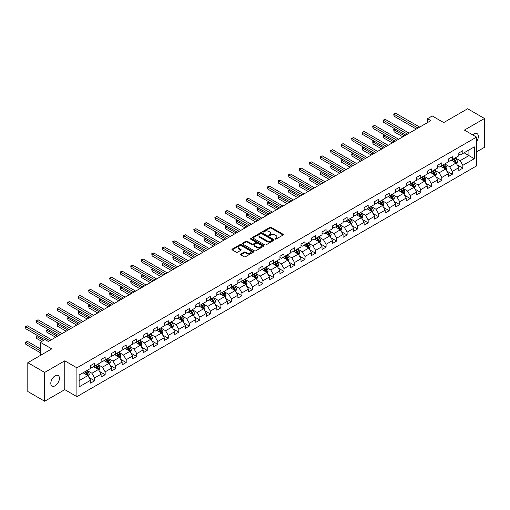 <?xml version="1.0" encoding="UTF-8"?>
<svg xmlns="http://www.w3.org/2000/svg" width="510" height="510" viewBox="0 0 510 510"><rect width="100%" height="100%" fill="white"/><g stroke="black" fill="none" stroke-linecap="round" stroke-linejoin="round"><path stroke-width="0.76" d="M275.119 239.088A0.657 0.376 0 0 0 276.05 239.088L283.082 235.027A0.937 0.542 0 0 0 283.356 234.645A0.937 0.542 0 0 0 283.082 234.262L271.167 227.383A0.937 0.542 0 0 0 269.841 227.383L262.809 231.444A0.657 0.376 0 0 0 263.734 231.98L264.645 231.451A2.996 1.728 0 0 1 268.885 231.451L269.879 232.024A2.996 1.728 0 0 1 270.753 233.248A2.996 1.728 0 0 1 269.879 234.472L268.968 234.995A0.657 0.376 0 0 0 269.892 235.531L270.804 235.008A2.996 1.728 0 0 1 275.037 235.008L276.031 235.582A2.996 1.728 0 0 1 276.911 236.806A2.996 1.728 0 0 1 276.031 238.023L275.119 238.552A0.657 0.376 0 0 0 275.119 239.088L275.119 238.552M55.118 385.783A6.101 3.525 120 0 0 59.109 380.403A6.101 3.525 120 0 0 58.172 375.513A6.101 3.525 120 0 0 55.118 375.819A6.101 3.525 120 0 0 51.134 381.193A6.101 3.525 120 0 0 52.065 386.089A6.101 3.525 120 0 0 55.118 385.783M476.544 141.557A6.101 3.525 120 0 0 477.099 133.645A6.101 3.525 120 0 0 474.045 133.951A6.101 3.525 120 0 0 472.757 134.92M240.784 254.056A0.937 0.542 0 0 0 240.51 254.439A0.937 0.542 0 0 0 240.784 254.821L244.124 256.753A0.937 0.542 0 0 0 245.45 256.753L253.26 252.246A0.937 0.542 0 0 0 253.534 251.863A0.937 0.542 0 0 0 253.26 251.481L241.345 244.602A0.937 0.542 0 0 0 240.025 244.602L232.209 249.109A0.937 0.542 0 0 0 231.935 249.492A0.937 0.542 0 0 0 232.209 249.874L236.251 252.208A0.937 0.542 0 0 0 237.571 252.208L240.918 250.276A0.937 0.542 0 0 0 241.192 249.894A0.937 0.542 0 0 0 240.918 249.511L238.916 248.357A2.505 1.447 0 0 1 238.183 247.331A2.505 1.447 0 0 1 239.725 245.998A2.505 1.447 0 0 1 242.454 246.311L250.302 250.837A2.505 1.447 0 0 1 251.035 251.863A2.505 1.447 0 0 1 249.486 253.196A2.505 1.447 0 0 1 246.757 252.883L245.45 252.131A0.937 0.542 0 0 0 244.124 252.131L240.784 254.056L240.784 254.821M476.544 151.897L484.5 147.307L484.5 118.492L467.638 108.757L443.7 122.578L432.238 115.961L427.514 118.69L430.886 120.634L48.373 341.477L45.001 339.526L40.284 342.255L40.284 355.489M44.663 372.428L44.663 401.242L64.764 389.64L64.764 360.825L44.663 372.428L27.808 362.693L51.746 348.872L40.284 342.255M64.764 360.825L76.902 367.831L476.544 137.101L476.544 165.916L76.902 396.646L76.902 367.831M484.5 118.492L464.406 130.095L476.544 137.101M264.715 244.87A0.937 0.542 0 0 0 266.035 244.87L273.851 240.357A0.937 0.542 0 0 0 274.125 239.974A0.937 0.542 0 0 0 273.851 239.592L261.936 232.713A0.937 0.542 0 0 0 260.61 232.713L252.801 237.226A0.937 0.542 0 0 0 252.526 237.603A0.937 0.542 0 0 0 252.801 237.985L264.715 244.87M250.773 239.228A0.657 0.376 0 0 1 251.443 239.317L263.542 246.304L255.746 250.812A0.937 0.542 0 0 1 254.42 250.812L242.505 243.933L245.845 242.014L245.845 241.236L242.505 243.168A0.937 0.542 0 0 0 242.231 243.55A0.937 0.542 0 0 0 242.505 243.933L242.505 243.168M245.845 242.014A0.937 0.542 0 0 1 247.172 242.014L247.172 241.236A0.937 0.542 0 0 0 245.845 241.236M247.172 241.236L252.004 244.029A0.937 0.542 0 0 0 253.33 244.029L255.548 242.747A0.937 0.542 0 0 0 255.822 242.365A0.937 0.542 0 0 0 255.548 241.982L250.512 239.075A0.657 0.376 0 0 1 251.443 238.54L263.555 245.533A0.937 0.542 0 0 1 263.829 245.916A0.937 0.542 0 0 1 263.555 246.298L263.555 245.533M44.663 401.242L27.808 391.508L27.808 362.693M89.008 377.508L94.637 380.76L94.637 377.916L101.114 374.181L101.114 377.024L105.156 374.684L105.156 371.847L111.633 368.105L111.633 370.948L115.681 368.615L115.681 365.772L122.151 362.036L122.151 364.873L126.2 362.54L126.2 359.697L132.67 355.961L132.67 358.804L136.718 356.464L136.718 353.621L143.195 349.885L143.195 352.729L147.237 350.389L147.237 347.552L153.714 343.81L153.714 346.653L157.762 344.32L157.762 341.477L164.233 337.735L164.233 340.578L168.281 338.245L168.281 335.401L174.758 331.666L174.758 334.509L178.8 332.169L178.8 329.326L185.277 325.59L185.277 328.434L189.325 326.094L189.325 323.251L195.795 319.515L195.795 322.358L199.844 320.025L199.844 317.182L206.314 313.44L206.314 316.283L210.362 313.95L210.362 311.106L216.839 307.371L216.839 310.207L220.881 307.874L220.881 305.031L227.358 301.295L227.358 304.138L231.406 301.799L231.406 298.956L237.877 295.22L237.877 298.063L241.925 295.724L241.925 292.887L248.395 289.144L248.395 291.988L252.444 289.654L252.444 286.811L258.921 283.075L258.921 285.912L262.962 283.579L262.962 280.736L269.439 277L269.439 279.843L273.487 277.504L273.487 274.66L279.958 270.925L279.958 273.768L284.006 271.428L284.006 268.591L290.477 264.849L290.477 267.693L294.525 265.359L294.525 262.516L301.002 258.774L301.002 261.617L305.044 259.284L305.044 256.441L311.521 252.705L311.521 255.548L315.569 253.209L315.569 250.365L322.039 246.63L322.039 249.473L326.088 247.133L326.088 244.29L332.558 240.554L332.558 243.397L336.606 241.064L336.606 238.221L343.083 234.479L343.083 237.322L347.125 234.989L347.125 232.146L353.602 228.41L353.602 231.247L357.65 228.913L357.65 226.07L364.121 222.334L364.121 225.178L368.169 222.838L368.169 219.995L374.64 216.259L374.64 219.102L378.688 216.763L378.688 213.926L385.165 210.184L385.165 213.027L389.206 210.694L389.206 207.851L395.683 204.115L395.683 206.952L399.732 204.618L399.732 201.775L406.202 198.039L406.202 200.883L410.25 198.543L410.25 195.7L416.727 191.964L416.727 194.807L420.769 192.468L420.769 189.631L427.246 185.889L427.246 188.732L431.288 186.399L431.288 183.555L437.765 179.813L437.765 182.656L441.813 180.323L441.813 177.48L448.284 173.744L448.284 176.587L452.332 174.248L452.332 171.405L458.809 167.669L458.809 170.512L462.85 168.172L462.85 165.329L474.319 158.712L474.319 146.874L468.919 149.991L468.919 155.601L474.319 158.712M94.637 380.76L90.589 383.099L90.589 380.256L79.126 386.873L79.126 375.035L90.589 368.418L90.589 365.574L94.637 363.241L94.637 366.084L101.114 362.342L101.114 359.499L105.156 357.166L105.156 360.009L111.633 356.273L111.633 353.43L115.681 351.09L115.681 353.934L122.151 350.198L122.151 347.355L126.2 345.021L126.2 347.858L132.67 344.122L132.67 341.279L136.718 338.946L136.718 341.789L143.195 338.047L143.195 335.204L147.237 332.871L147.237 335.714L153.714 331.978L153.714 329.135L157.762 326.795L157.762 329.639L164.233 325.903L164.233 323.059L168.281 320.72L168.281 323.563L174.758 319.827L174.758 316.984L178.8 314.651L178.8 317.494L185.277 313.752L185.277 310.909L189.325 308.575L189.325 311.419L195.795 307.677L195.795 304.84L199.844 302.5L199.844 305.343L206.314 301.608L206.314 298.764L210.362 296.425L210.362 299.268L216.839 295.532L216.839 292.689L220.881 290.356L220.881 293.193L227.358 289.457L227.358 286.614L231.406 284.28L231.406 287.124L237.877 283.381L237.877 280.538L241.925 278.205L241.925 281.048L248.395 277.312L248.395 274.469L252.444 272.13L252.444 274.973L258.921 271.237L258.921 268.394L262.962 266.061L262.962 268.897L269.439 265.162L269.439 262.318L273.487 259.985L273.487 262.828L279.958 259.086L279.958 256.243L284.006 253.91L284.006 256.753L290.477 253.017L290.477 250.174L294.525 247.834L294.525 250.678L301.002 246.942L301.002 244.099L305.044 241.759L305.044 244.602L311.521 240.867L311.521 238.023L315.569 235.69L315.569 238.533L322.039 234.791L322.039 231.948L326.088 229.615L326.088 232.458L332.558 228.716L332.558 225.879L336.606 223.539L336.606 226.383L343.083 222.647L343.083 219.804L347.125 217.464L347.125 220.307L353.602 216.572L353.602 213.728L357.65 211.395L357.65 214.232L364.121 210.496L364.121 207.653L368.169 205.32L368.169 208.163L374.64 204.421L374.64 201.577L378.688 199.244L378.688 202.087L385.165 198.352L385.165 195.508L389.206 193.169L389.206 196.012L395.683 192.276L395.683 189.433L399.732 187.1L399.732 189.937L406.202 186.201L406.202 183.358L410.25 181.024L410.25 183.868L416.727 180.126L416.727 177.282L420.769 174.949L420.769 177.792L427.246 174.057L427.246 171.213L431.288 168.874L431.288 171.717L437.765 167.981L437.765 165.138L441.813 162.798L441.813 165.642L448.284 161.906L448.284 159.063L452.332 156.729L452.332 159.573L458.809 155.831L458.809 152.987L462.85 150.654L462.85 153.497L474.319 146.874M93.559 366.703L98.417 369.508L91.94 373.243L87.082 370.445M90.589 366.862L91.94 367.64L94.637 366.084M91.94 373.243L94.637 377.916M98.417 369.508L101.114 374.181M104.078 360.634L108.936 363.432L102.459 367.175L97.608 364.369M101.114 360.787L102.459 361.564L105.156 360.009M102.459 367.175L105.156 371.847M108.936 363.432L111.633 368.105M114.597 354.558L119.455 357.363L112.984 361.099L108.126 358.294M111.633 354.711L112.984 355.489L115.681 353.934M112.984 361.099L115.681 365.772M119.455 357.363L122.151 362.036M125.122 348.483L129.974 351.288L123.503 355.024L118.645 352.219M122.151 348.642L123.503 349.42L126.2 347.858M123.503 355.024L126.2 359.697M129.974 351.288L132.67 355.961M135.641 342.408L140.499 345.213L134.022 348.948L129.164 346.15M132.67 342.567L134.022 343.345L136.718 341.789M134.022 348.948L136.718 353.621M140.499 345.213L143.195 349.885M146.16 336.339L151.017 339.137L144.54 342.879L139.689 340.074M143.195 336.492L144.54 337.269L147.237 335.714M144.54 342.879L147.237 347.552M151.017 339.137L153.714 343.81M156.678 330.263L161.536 333.068L155.065 336.804L150.208 333.999M153.714 330.416L155.065 331.194L157.762 329.639M155.065 336.804L157.762 341.477M161.536 333.068L164.233 337.735M167.203 324.188L172.055 326.993L165.584 330.729L160.726 327.924M164.233 324.341L165.584 325.125L168.281 323.563M165.584 330.729L168.281 335.401M172.055 326.993L174.758 331.666M177.722 318.112L182.58 320.917L176.103 324.653L171.245 321.855M174.758 318.272L176.103 319.05L178.8 317.494M176.103 324.653L178.8 329.326M182.58 320.917L185.277 325.59M188.241 312.037L193.099 314.842L186.622 318.584L181.77 315.779M185.277 312.197L186.622 312.974L189.325 311.419M186.622 318.584L189.325 323.251M193.099 314.842L195.795 319.515M198.76 305.968L203.617 308.767L197.147 312.509L192.289 309.704M195.795 306.121L197.147 306.899L199.844 305.343M197.147 312.509L199.844 317.182M203.617 308.767L206.314 313.44M209.285 299.893L214.136 302.698L207.666 306.433L202.808 303.628M206.314 300.046L207.666 300.83L210.362 299.268M207.666 306.433L210.362 311.106M214.136 302.698L216.839 307.371M219.804 293.817L224.661 296.622L218.184 300.358L213.327 297.553M216.839 293.977L218.184 294.755L220.881 293.193M218.184 300.358L220.881 305.031M224.661 296.622L227.358 301.295M230.322 287.742L235.18 290.547L228.703 294.283L223.852 291.484M227.358 287.901L228.703 288.679L231.406 287.124M228.703 294.283L231.406 298.956M235.18 290.547L237.877 295.22M240.847 281.673L245.699 284.472L239.228 288.214L234.37 285.409M237.877 281.826L239.228 282.604L241.925 281.048M239.228 288.214L241.925 292.887M245.699 284.472L248.395 289.144M251.366 275.598L256.218 278.403L249.747 282.138L244.889 279.333M248.395 275.751L249.747 276.528L252.444 274.973M249.747 282.138L252.444 286.811M256.218 278.403L258.921 283.075M261.885 269.522L266.743 272.327L260.266 276.063L255.414 273.258M258.921 269.682L260.266 270.459L262.962 268.897M260.266 276.063L262.962 280.736M266.743 272.327L269.439 277M272.404 263.447L277.262 266.252L270.784 269.988L265.933 267.189M269.439 263.606L270.784 264.384L273.487 262.828M270.784 269.988L273.487 274.66M277.262 266.252L279.958 270.925M282.929 257.378L287.78 260.176L281.31 263.919L276.452 261.114M279.958 257.531L281.31 258.309L284.006 256.753M281.31 263.919L284.006 268.591M287.78 260.176L290.477 264.849M293.448 251.302L298.305 254.107L291.828 257.843L286.971 255.038M290.477 251.455L291.828 252.233L294.525 250.678M291.828 257.843L294.525 262.516M298.305 254.107L301.002 258.774M303.966 245.227L308.824 248.032L302.347 251.768L297.496 248.963M301.002 245.38L302.347 246.164L305.044 244.602M302.347 251.768L305.044 256.441M308.824 248.032L311.521 252.705M314.485 239.152L319.343 241.957L312.866 245.692L308.014 242.894M311.521 239.311L312.866 240.089L315.569 238.533M312.866 245.692L315.569 250.365M319.343 241.957L322.039 246.63M325.01 233.076L329.862 235.881L323.391 239.623L318.533 236.819M322.039 233.236L323.391 234.013L326.088 232.458M323.391 239.623L326.088 244.29M329.862 235.881L332.558 240.554M335.529 227.007L340.387 229.806L333.91 233.548L329.052 230.743M332.558 227.16L333.91 227.938L336.606 226.383M333.91 233.548L336.606 238.221M340.387 229.806L343.083 234.479M346.048 220.932L350.906 223.737L344.428 227.473L339.577 224.668M343.083 221.085L344.428 221.869L347.125 220.307M344.428 227.473L347.125 232.146M350.906 223.737L353.602 228.41M356.567 214.857L361.424 217.662L354.954 221.397L350.096 218.592M353.602 215.016L354.954 215.794L357.65 214.232M354.954 221.397L357.65 226.07M361.424 217.662L364.121 222.334M367.092 208.781L371.943 211.586L365.472 215.322L360.615 212.523M364.121 208.941L365.472 209.718L368.169 208.163M365.472 215.322L368.169 219.995M371.943 211.586L374.64 216.259M377.61 202.712L382.468 205.511L375.991 209.253L371.133 206.448M374.64 202.865L375.991 203.643L378.688 202.087M375.991 209.253L378.688 213.926M382.468 205.511L385.165 210.184M388.129 196.637L392.987 199.442L386.51 203.178L381.658 200.373M385.165 196.79L386.51 197.568L389.206 196.012M386.51 203.178L389.206 207.851M392.987 199.442L395.683 204.115M398.648 190.561L403.506 193.366L397.035 197.102L392.177 194.297M395.683 190.721L397.035 191.499L399.732 189.937M397.035 197.102L399.732 201.775M403.506 193.366L406.202 198.039M409.173 184.486L414.024 187.291L407.554 191.027L402.696 188.228M406.202 184.645L407.554 185.423L410.25 183.868M407.554 191.027L410.25 195.7M414.024 187.291L416.727 191.964M419.692 178.417L424.549 181.216L418.072 184.958L413.215 182.153M416.727 178.57L418.072 179.348L420.769 177.792M418.072 184.958L420.769 189.631M424.549 181.216L427.246 185.889M430.21 172.342L435.068 175.147L428.591 178.882L423.74 176.077M427.246 172.495L428.591 173.273L431.288 171.717M428.591 178.882L431.288 183.555M435.068 175.147L437.765 179.813M440.729 166.266L445.587 169.071L439.116 172.807L434.259 170.002M437.765 166.419L439.116 167.203L441.813 165.642M439.116 172.807L441.813 177.48M445.587 169.071L448.284 173.744M451.254 160.191L456.106 162.996L449.635 166.732L444.777 163.933M448.284 160.35L449.635 161.128L452.332 159.573M449.635 166.732L452.332 171.405M456.106 162.996L458.809 167.669M464.068 152.796L468.919 155.601L460.154 160.663L455.296 157.858M458.809 154.275L460.154 155.053L462.85 153.497M460.154 160.663L462.85 165.329M64.764 389.64L76.902 396.646M427.514 118.69L427.514 122.578M79.126 380.645L87.892 375.583L83.041 372.778M87.892 375.583L90.589 380.256M457.221 164.921L462.85 168.172M446.703 170.997L452.332 174.248M436.178 177.072L441.813 180.323M425.659 183.147L431.288 186.399M415.14 189.216L420.769 192.468M404.621 195.292L410.25 198.543M394.096 201.367L399.732 204.618M383.577 207.442L389.206 210.694M373.059 213.511L378.688 216.763M362.54 219.587L368.169 222.838M352.015 225.662L357.65 228.913M341.496 231.738L347.125 234.989M330.977 237.813L336.606 241.064M320.458 243.882L326.088 247.133M309.933 249.957L315.569 253.209M299.415 256.033L305.044 259.284M288.896 262.108L294.525 265.359M278.377 268.177L284.006 271.428M267.852 274.252L273.487 277.504M257.333 280.328L262.962 283.579M246.815 286.403L252.444 289.654M236.296 292.472L241.925 295.724M225.771 298.548L231.406 301.799M215.252 304.623L220.881 307.874M204.733 310.698L210.362 313.95M194.208 316.774L199.844 320.025M183.689 322.843L189.325 326.094M173.17 328.918L178.8 332.169M162.652 334.993L168.281 338.245M152.127 341.069L157.762 344.32M141.608 347.138L147.237 350.389M131.089 353.213L136.718 356.464M120.57 359.289L126.2 362.54M110.045 365.364L115.681 368.615M99.526 371.433L105.156 374.684M275.387 239.177L276.031 238.808A2.996 1.728 0 0 0 276.911 237.583L276.911 236.806M270.753 233.248L270.753 234.026A2.996 1.728 0 0 1 269.879 235.25L269.229 235.626M283.069 235.033L271.167 228.161A0.937 0.542 0 0 0 269.841 228.161L263.071 232.069M273.851 239.592L273.851 240.357L261.936 233.491A0.937 0.542 0 0 0 260.61 233.491L252.813 237.998M272.193 240.242A0.657 0.376 0 0 0 272.193 239.706L261.732 233.669A0.657 0.376 0 0 0 260.808 233.669L259.845 234.224A2.996 1.728 0 0 0 258.972 235.448A2.996 1.728 0 0 0 259.845 236.672L266.998 240.797A2.996 1.728 0 0 0 271.231 240.797L272.193 240.242L272.193 241.02A0.657 0.376 0 0 0 272.385 240.752L272.385 239.974M258.972 235.448L258.972 236.226A2.996 1.728 0 0 0 259.845 237.45L259.845 236.672M272.193 241.02L271.231 241.574A2.996 1.728 0 0 1 266.998 241.574L259.845 237.45M247.172 242.014L252.004 244.806A0.937 0.542 0 0 0 253.33 244.806L255.548 243.525A0.937 0.542 0 0 0 255.822 243.142L255.822 242.365M257.021 246.923A2.505 1.447 0 0 0 259.749 247.235A2.505 1.447 0 0 0 261.292 245.897A2.505 1.447 0 0 0 260.559 244.876L257.799 243.283A0.937 0.542 0 0 0 256.473 243.283L254.254 244.564A0.937 0.542 0 0 0 253.98 244.94A0.937 0.542 0 0 0 254.254 245.323L257.021 246.923L257.021 247.701A2.505 1.447 0 0 0 259.749 248.013A2.505 1.447 0 0 0 261.292 246.681L261.292 245.897M253.98 244.94L253.98 245.724A0.937 0.542 0 0 0 254.254 246.107L254.254 245.323M257.021 247.701L254.254 246.107M251.035 251.863L251.035 252.641A2.505 1.447 0 0 1 249.486 253.974A2.505 1.447 0 0 1 246.757 253.661L245.45 252.909A0.937 0.542 0 0 0 244.124 252.909L240.797 254.828M238.183 247.331L238.183 248.109A2.505 1.447 0 0 0 238.916 249.135L238.916 248.357M240.918 249.511L240.918 250.276L238.916 249.135M253.26 251.481L253.26 252.246L241.345 245.38A0.937 0.542 0 0 0 240.025 245.38L232.222 249.881L232.209 249.109M456.641 163.92L457.444 161.899A2.524 1.46 -120 0 0 456.635 159.745L455.245 157.89M452.816 161.096L451.873 159.834M395.365 129.094L394.083 129.833L394.083 131.784L402.83 136.833M453.154 159.094L454.544 160.95A2.524 1.46 60 0 1 455.271 162.473L456.08 162.008A2.524 1.46 -120 0 0 455.353 160.484L453.964 158.629M453.333 158.992L454.875 161.052A1.288 0.746 60 0 1 455.111 161.447L456.08 162.008M394.083 131.784L393.714 129.623L404.519 135.858M393.714 129.623L395.218 129.011M418.002 128.074L394.083 114.259L395.773 113.29L419.692 127.098M416.319 129.043L394.083 116.21L394.083 114.259L393.714 114.049L395.773 113.29M394.083 116.21L393.714 114.049M446.122 169.996L446.926 167.975A2.524 1.46 -120 0 0 446.116 165.82L444.726 163.959M442.297 167.172L441.354 165.909M384.846 135.169L383.565 135.909L383.565 137.853L392.311 142.908M442.635 165.17L444.025 167.025A2.524 1.46 60 0 1 444.752 168.549L445.561 168.077A2.524 1.46 -120 0 0 444.835 166.56L443.445 164.704M442.808 165.068L444.357 167.127A1.288 0.746 60 0 1 444.586 167.522L445.561 168.077M383.565 137.853L383.195 135.692L393.994 141.933M383.195 135.692L384.699 135.086M435.597 176.065L436.401 174.044A2.524 1.46 -120 0 0 435.597 171.895L434.201 170.034M431.779 173.247L430.835 171.985M374.327 141.244L373.046 141.984L373.046 143.928L381.792 148.977M432.117 171.245L433.506 173.1A2.524 1.46 60 0 1 434.227 174.618L435.036 174.152A2.524 1.46 -120 0 0 434.316 172.635L432.92 170.773M432.289 171.143L433.831 173.202A1.288 0.746 60 0 1 434.067 173.591L435.036 174.152M373.046 143.928L372.676 141.767L383.475 148.008M372.676 141.767L374.181 141.155M407.484 134.143L383.565 120.334L385.248 119.359L409.173 133.174M405.801 135.118L383.565 122.279L383.565 120.334L383.195 120.118L385.248 119.359M383.565 122.279L383.195 120.118M396.965 140.218L373.046 126.41L374.729 125.434L398.648 139.243M395.282 141.193L373.046 128.354L373.046 126.41L372.676 126.193L374.729 125.434M373.046 128.354L372.676 126.193M425.079 182.14L425.882 180.119A2.524 1.46 -120 0 0 425.079 177.965L423.683 176.109M421.26 179.316L420.31 178.054M363.808 147.32L362.527 148.059L362.527 150.004L371.274 155.053M421.591 177.314L422.988 179.176A2.524 1.46 60 0 1 423.708 180.693L424.518 180.228A2.524 1.46 -120 0 0 423.797 178.71L422.401 176.849M421.77 177.212L423.313 179.278A1.288 0.746 60 0 1 423.549 179.667L424.518 180.228M362.527 150.004L362.151 147.843L372.957 154.077M362.151 147.843L363.656 147.231M414.56 188.215L415.363 186.195A2.524 1.46 -120 0 0 414.553 184.04L413.164 182.185M410.735 185.391L409.791 184.129M353.283 153.389L352.002 154.128L352.002 156.079L360.748 161.128M411.073 183.39L412.462 185.251A2.524 1.46 60 0 1 413.189 186.768L413.999 186.303A2.524 1.46 -120 0 0 413.272 184.779L411.882 182.924M411.251 183.288L412.794 185.347A1.288 0.746 60 0 1 413.03 185.742L413.999 186.303M352.002 156.079L351.632 153.918L362.438 160.153M351.632 153.918L353.137 153.306M404.041 194.291L404.844 192.27A2.524 1.46 -120 0 0 404.035 190.115L402.645 188.26M400.216 191.467L399.273 190.204M342.765 159.464L341.483 160.204L341.483 162.148L350.23 167.203M400.554 189.465L401.944 191.32A2.524 1.46 60 0 1 402.67 192.844L403.474 192.372A2.524 1.46 -120 0 0 402.753 190.855L401.364 189M400.726 189.363L402.275 191.422A1.288 0.746 60 0 1 402.505 191.817L403.474 192.372M341.483 162.148L341.113 159.993L351.913 166.228M341.113 159.993L342.618 159.381M386.446 146.293L362.527 132.485L364.21 131.51L388.129 145.318M384.757 147.269L362.527 134.43L362.527 132.485L362.151 132.268L364.21 131.51M362.527 134.43L362.151 132.268M375.921 152.369L352.002 138.554L353.691 137.585L377.61 151.393M374.238 153.338L352.002 140.505L352.002 138.554L351.632 138.344L353.691 137.585M352.002 140.505L351.632 138.344M365.402 158.438L341.483 144.63L343.166 143.654L367.092 157.469M363.719 159.413L341.483 146.574L341.483 144.63L341.113 144.413L343.166 143.654M341.483 146.574L341.113 144.413M393.516 200.36L394.319 198.339A2.524 1.46 -120 0 0 393.516 196.191L392.12 194.329M389.697 197.542L388.747 196.28M332.246 165.54L330.964 166.279L330.964 168.223L339.711 173.273M390.029 195.54L391.425 197.395A2.524 1.46 60 0 1 392.145 198.919L392.955 198.447A2.524 1.46 -120 0 0 392.235 196.93L390.839 195.069M390.207 195.438L391.75 197.498A1.288 0.746 60 0 1 391.986 197.886L392.955 198.447M330.964 168.223L330.595 166.062L341.394 172.303M330.595 166.062L332.093 165.45M354.883 164.513L330.964 150.705L332.647 149.73L356.567 163.538M353.194 165.489L330.964 152.649L330.964 150.705L330.595 150.488L332.647 149.73M330.964 152.649L330.595 150.488M382.997 206.435L383.8 204.414A2.524 1.46 -120 0 0 382.991 202.266L381.601 200.404M379.179 203.611L378.229 202.349M321.721 171.615L320.439 172.355L320.439 174.299L329.186 179.348M379.51 201.609L380.906 203.471A2.524 1.46 60 0 1 381.627 204.988L382.436 204.523A2.524 1.46 -120 0 0 381.709 203.005L380.32 201.144M379.689 201.507L381.231 203.573A1.288 0.746 60 0 1 381.467 203.962L382.436 204.523M320.439 174.299L320.07 172.138L330.875 178.373M320.07 172.138L321.574 171.526M344.365 170.589L320.439 156.78L322.129 155.805L346.048 169.613M342.675 171.564L320.439 158.725L320.439 156.78L320.07 156.564L322.129 155.805M320.439 158.725L320.07 156.564M372.478 212.511L373.282 210.49A2.524 1.46 -120 0 0 372.472 208.335L371.082 206.48M368.653 209.686L367.71 208.424M311.202 177.684L309.921 178.423L309.921 180.374L318.667 185.423M368.991 207.685L370.381 209.546A2.524 1.46 60 0 1 371.108 211.063L371.917 210.598A2.524 1.46 -120 0 0 371.191 209.074L369.801 207.219M369.17 207.583L370.713 209.648A1.288 0.746 60 0 1 370.942 210.037L371.917 210.598M309.921 180.374L309.551 178.213L320.356 184.448M309.551 178.213L311.055 177.601M333.84 176.664L309.921 162.849L311.61 161.88L335.529 175.689M332.157 177.633L309.921 164.8L309.921 162.849L309.551 162.639L311.61 161.88M309.921 164.8L309.551 162.639M361.96 218.586L362.757 216.565A2.524 1.46 -120 0 0 361.953 214.41L360.564 212.555M358.135 215.762L357.191 214.5M300.683 183.759L299.402 184.499L299.402 186.45L308.148 191.499M358.473 213.76L359.862 215.615A2.524 1.46 60 0 1 360.589 217.139L361.392 216.673A2.524 1.46 -120 0 0 360.672 215.15L359.282 213.295M358.645 213.658L360.194 215.717A1.288 0.746 60 0 1 360.423 216.112L361.392 216.673M299.402 186.45L299.032 184.288L309.831 190.523M299.032 184.288L300.537 183.676M323.321 182.733L299.402 168.925L301.085 167.949L325.01 181.764M321.638 183.708L299.402 170.875L299.402 168.925L299.032 168.714L301.085 167.949M299.402 170.875L299.032 168.714M351.435 224.655L352.238 222.634A2.524 1.46 -120 0 0 351.435 220.486L350.038 218.624M347.616 221.837L346.666 220.575M290.164 189.835L288.883 190.574L288.883 192.519L297.63 197.568M347.947 219.835L349.344 221.691A2.524 1.46 60 0 1 350.064 223.214L350.874 222.742A2.524 1.46 -120 0 0 350.153 221.225L348.757 219.364M348.126 219.733L349.669 221.793A1.288 0.746 60 0 1 349.905 222.181L350.874 222.742M288.883 192.519L288.513 190.357L299.313 196.599M288.513 190.357L290.012 189.745M312.802 188.808L288.883 175L290.566 174.025L314.485 187.839M311.113 189.784L288.883 176.944L288.883 175L288.513 174.783L290.566 174.025M288.883 176.944L288.513 174.783M340.916 230.73L341.719 228.709A2.524 1.46 -120 0 0 340.909 226.561L339.52 224.7M337.091 227.913L336.147 226.65M279.639 195.91L278.358 196.65L278.358 198.594L287.104 203.643M337.429 225.904L338.825 227.766A2.524 1.46 60 0 1 339.545 229.283L340.355 228.818A2.524 1.46 -120 0 0 339.628 227.301L338.238 225.439M337.607 225.809L339.15 227.868A1.288 0.746 60 0 1 339.386 228.257L340.355 228.818M278.358 198.594L277.988 196.433L288.794 202.674M277.988 196.433L279.493 195.821M302.283 194.884L278.358 181.076L280.047 180.1L303.966 193.908M300.594 195.859L278.358 183.02L278.358 181.076L277.988 180.859L280.047 180.1M278.358 183.02L277.988 180.859M330.397 236.806L331.2 234.785A2.524 1.46 -120 0 0 330.391 232.63L329.001 230.775M326.572 233.982L325.629 232.719M269.121 201.979L267.839 202.719L267.839 204.669L276.586 209.718M326.91 231.98L328.3 233.841A2.524 1.46 60 0 1 329.026 235.359L329.836 234.893A2.524 1.46 -120 0 0 329.109 233.37L327.72 231.514M327.089 231.878L328.631 233.943A1.288 0.746 60 0 1 328.861 234.332L329.836 234.893M267.839 204.669L267.469 202.508L278.275 208.743M267.469 202.508L268.974 201.896M291.758 200.959L267.839 187.144L269.529 186.175L293.448 199.984M290.075 201.928L267.839 189.095L267.839 187.144L267.469 186.934L269.529 186.175M267.839 189.095L267.469 186.934M319.878 242.881L320.675 240.86A2.524 1.46 -120 0 0 319.872 238.705L318.482 236.85M316.053 240.057L315.11 238.795M258.602 208.054L257.32 208.794L257.32 210.745L266.067 215.794M316.391 238.055L317.781 239.91A2.524 1.46 60 0 1 318.501 241.434L319.311 240.969A2.524 1.46 -120 0 0 318.591 239.445L317.201 237.59M316.563 237.953L318.112 240.012A1.288 0.746 60 0 1 318.342 240.408L319.311 240.969M257.32 210.745L256.951 208.584L267.75 214.818M256.951 208.584L258.455 207.972M281.24 207.034L257.32 193.22L259.003 192.251L282.929 206.059M279.556 208.003L257.32 195.171L257.32 193.22L256.951 193.009L259.003 192.251M257.32 195.171L256.951 193.009M309.353 248.956L310.156 246.936A2.524 1.46 -120 0 0 309.353 244.781L307.957 242.919M305.535 246.132L304.585 244.87M248.083 214.13L246.802 214.869L246.802 216.814L255.548 221.869M305.866 244.131L307.262 245.986A2.524 1.46 60 0 1 307.983 247.509L308.792 247.038A2.524 1.46 -120 0 0 308.072 245.52L306.676 243.665M306.045 244.029L307.587 246.088A1.288 0.746 60 0 1 307.823 246.483L308.792 247.038M246.802 216.814L246.426 214.653L257.231 220.894M246.426 214.653L247.93 214.047M270.721 213.103L246.802 199.295L248.485 198.32L272.404 212.134M269.031 214.079L246.802 201.24L246.802 199.295L246.426 199.078L248.485 198.32M246.802 201.24L246.426 199.078M298.834 255.025L299.638 253.005A2.524 1.46 -120 0 0 298.828 250.856L297.438 248.995M295.009 252.208L294.066 250.945M237.558 220.205L236.277 220.945L236.277 222.889L245.023 227.938M295.347 250.206L296.737 252.061A2.524 1.46 60 0 1 297.464 253.578L298.273 253.113A2.524 1.46 -120 0 0 297.547 251.596L296.157 249.734M295.526 250.104L297.069 252.163A1.288 0.746 60 0 1 297.304 252.552L298.273 253.113M236.277 222.889L235.907 220.728L246.712 226.969M235.907 220.728L237.411 220.116M260.202 219.179L236.277 205.371L237.966 204.395L261.885 218.203M258.513 220.154L236.277 207.315L236.277 205.371L235.907 205.154L237.966 204.395M236.277 207.315L235.907 205.154M288.316 261.101L289.119 259.08A2.524 1.46 -120 0 0 288.309 256.925L286.92 255.07M284.491 258.277L283.547 257.014M227.039 226.281L225.758 227.02L225.758 228.964L234.504 234.013M284.829 256.275L286.218 258.137A2.524 1.46 60 0 1 286.945 259.654L287.755 259.188A2.524 1.46 -120 0 0 287.028 257.671L285.638 255.81M285.001 256.173L286.55 258.238A1.288 0.746 60 0 1 286.779 258.627L287.755 259.188M225.758 228.964L225.388 226.803L236.194 233.038M225.388 226.803L226.893 226.191M249.677 225.254L225.758 211.446L227.447 210.471L251.366 224.279M247.994 226.23L225.758 213.39L225.758 211.446L225.388 211.229L227.447 210.471M225.758 213.39L225.388 211.229M277.797 267.176L278.594 265.155A2.524 1.46 -120 0 0 277.791 263.001L276.401 261.145M273.972 264.352L273.028 263.09M216.52 232.35L215.239 233.089L215.239 235.04L223.986 240.089M274.31 262.35L275.7 264.212A2.524 1.46 60 0 1 276.42 265.729L277.23 265.264A2.524 1.46 -120 0 0 276.509 263.74L275.119 261.885M274.482 262.248L276.025 264.308A1.288 0.746 60 0 1 276.261 264.703L277.23 265.264M215.239 235.04L214.869 232.879L225.669 239.113M214.869 232.879L216.374 232.267M239.158 231.33L215.239 217.515L216.922 216.546L240.847 230.354M237.475 232.299L215.239 219.466L215.239 217.515L214.869 217.305L216.922 216.546M215.239 219.466L214.869 217.305M267.272 273.252L268.075 271.231A2.524 1.46 -120 0 0 267.272 269.076L265.876 267.221M263.453 270.427L262.503 269.165M206.002 238.425L204.72 239.165L204.72 241.109L213.467 246.164M263.785 268.426L265.181 270.281A2.524 1.46 60 0 1 265.901 271.804L266.711 271.333A2.524 1.46 -120 0 0 265.99 269.815L264.594 267.96M263.963 268.324L265.506 270.383A1.288 0.746 60 0 1 265.742 270.778L266.711 271.333M204.72 241.109L204.344 238.954L215.15 245.189M204.344 238.954L205.849 238.342M228.639 237.399L204.72 223.59L206.403 222.615L230.322 236.43M226.95 238.374L204.72 225.535L204.72 223.59L204.344 223.374L206.403 222.615M204.72 225.535L204.344 223.374M256.753 279.321L257.556 277.3A2.524 1.46 -120 0 0 256.747 275.151L255.357 273.29M252.928 276.503L251.985 275.241M195.477 244.5L194.195 245.24L194.195 247.184L202.942 252.233M253.266 274.501L254.656 276.356A2.524 1.46 60 0 1 255.382 277.88L256.192 277.408A2.524 1.46 -120 0 0 255.465 275.891L254.076 274.029M253.444 274.399L254.987 276.458A1.288 0.746 60 0 1 255.223 276.847L256.192 277.408M194.195 247.184L193.826 245.023L204.631 251.264M193.826 245.023L195.33 244.411M218.121 243.474L194.195 229.666L195.885 228.69L219.804 242.499M216.431 244.449L194.195 231.61L194.195 229.666L193.826 229.449L195.885 228.69M194.195 231.61L193.826 229.449M246.234 285.396L247.038 283.375A2.524 1.46 -120 0 0 246.228 281.227L244.838 279.365M242.409 282.572L241.466 281.31M184.958 250.576L183.676 251.315L183.676 253.26L192.423 258.309M242.747 280.57L244.137 282.432A2.524 1.46 60 0 1 244.864 283.949L245.673 283.483A2.524 1.46 -120 0 0 244.947 281.966L243.557 280.105M242.919 280.468L244.469 282.534A1.288 0.746 60 0 1 244.698 282.923L245.673 283.483M183.676 253.26L183.307 251.098L194.112 257.333M183.307 251.098L184.811 250.487M207.595 249.549L183.676 235.741L185.366 234.766L209.285 248.574M205.912 250.525L183.676 237.685L183.676 235.741L183.307 235.524L185.366 234.766M183.676 237.685L183.307 235.524M235.716 291.471L236.512 289.45A2.524 1.46 -120 0 0 235.709 287.296L234.319 285.441M231.891 288.647L230.947 287.385M174.439 256.645L173.158 257.384L173.158 259.335L181.904 264.384M232.228 286.645L233.618 288.507A2.524 1.46 60 0 1 234.339 290.024L235.148 289.559A2.524 1.46 -120 0 0 234.428 288.035L233.038 286.18M232.401 286.543L233.943 288.609A1.288 0.746 60 0 1 234.179 288.998L235.148 289.559M173.158 259.335L172.788 257.174L183.587 263.409M172.788 257.174L174.292 256.562M197.077 255.625L173.158 241.81L174.841 240.841L198.766 254.649M195.394 256.594L173.158 243.761L173.158 241.81L172.788 241.6L174.841 240.841M173.158 243.761L172.788 241.6M225.19 297.547L225.994 295.526A2.524 1.46 -120 0 0 225.19 293.371L223.794 291.516M221.372 294.723L220.422 293.46M163.92 262.72L162.639 263.46L162.639 265.41L171.385 270.459M221.703 292.721L223.099 294.576A2.524 1.46 60 0 1 223.82 296.1L224.629 295.634A2.524 1.46 -120 0 0 223.909 294.111L222.513 292.255M221.882 292.619L223.425 294.678A1.288 0.746 60 0 1 223.66 295.073L224.629 295.634M162.639 265.41L162.263 263.249L173.069 269.484M162.263 263.249L163.767 262.637M186.558 261.694L162.639 247.885L164.322 246.91L188.241 260.725M184.869 262.669L162.639 249.836L162.639 247.885L162.263 247.675L164.322 246.91M162.639 249.836L162.263 247.675M214.672 303.616L215.475 301.595A2.524 1.46 -120 0 0 214.665 299.447L213.276 297.585M210.847 300.798L209.903 299.536M153.395 268.795L152.114 269.535L152.114 271.479L160.86 276.528M211.185 298.796L212.574 300.651A2.524 1.46 60 0 1 213.301 302.175L214.111 301.703A2.524 1.46 -120 0 0 213.384 300.186L211.994 298.324M211.363 298.694L212.906 300.753A1.288 0.746 60 0 1 213.142 301.142L214.111 301.703M152.114 271.479L151.744 269.318L162.55 275.559M151.744 269.318L153.249 268.706M176.039 267.769L152.114 253.961L153.803 252.985L177.722 266.8M174.35 268.744L152.114 255.905L152.114 253.961L151.744 253.744L153.803 252.985M152.114 255.905L151.744 253.744M204.153 309.691L204.956 307.67A2.524 1.46 -120 0 0 204.147 305.522L202.757 303.66M200.328 306.873L199.384 305.611M142.876 274.871L141.595 275.61L141.595 277.555L150.342 282.604M200.666 304.865L202.056 306.727A2.524 1.46 60 0 1 202.782 308.244L203.592 307.779A2.524 1.46 -120 0 0 202.865 306.261L201.476 304.4M200.838 304.77L202.387 306.829A1.288 0.746 60 0 1 202.617 307.218L203.592 307.779M141.595 277.555L141.225 275.394L152.031 281.635M141.225 275.394L142.73 274.782M165.514 273.844L141.595 260.036L143.284 259.061L167.203 272.869M163.831 274.82L141.595 261.981L141.595 260.036L141.225 259.82L143.284 259.061M141.595 261.981L141.225 259.82M193.628 315.766L194.431 313.746A2.524 1.46 -120 0 0 193.628 311.591L192.232 309.736M189.809 312.942L188.866 311.68M132.358 280.94L131.076 281.679L131.076 283.63L139.823 288.679M190.147 310.941L191.537 312.802A2.524 1.46 60 0 1 192.257 314.319L193.067 313.854A2.524 1.46 -120 0 0 192.346 312.33L190.95 310.475M190.319 310.839L191.862 312.904A1.288 0.746 60 0 1 192.098 313.293L193.067 313.854M131.076 283.63L130.707 281.469L141.506 287.704M130.707 281.469L132.211 280.857M154.995 279.92L131.076 266.105L132.759 265.136L156.678 278.945M153.312 280.889L131.076 268.056L131.076 266.105L130.707 265.895L132.759 265.136M131.076 268.056L130.707 265.895M183.109 321.842L183.912 319.821A2.524 1.46 -120 0 0 183.109 317.666L181.713 315.811M179.29 319.018L178.341 317.755M121.839 287.015L120.558 287.755L120.558 289.705L129.304 294.755M179.622 317.016L181.018 318.871A2.524 1.46 60 0 1 181.738 320.395L182.548 319.929A2.524 1.46 -120 0 0 181.828 318.406L180.432 316.551M179.8 316.914L181.343 318.973A1.288 0.746 60 0 1 181.579 319.368L182.548 319.929M120.558 289.705L120.181 287.544L130.987 293.779M120.181 287.544L121.686 286.932M144.477 285.995L120.558 272.181L122.241 271.212L146.16 285.02M142.787 286.964L120.558 274.131L120.558 272.181L120.181 271.97L122.241 271.212M120.558 274.131L120.181 271.97M172.59 327.917L173.394 325.896A2.524 1.46 -120 0 0 172.584 323.742L171.194 321.88M168.765 325.093L167.822 323.831M111.314 293.091L110.032 293.83L110.032 295.774L118.779 300.83M169.103 323.091L170.493 324.947A2.524 1.46 60 0 1 171.22 326.47L172.029 325.998A2.524 1.46 -120 0 0 171.303 324.481L169.913 322.626M169.282 322.989L170.824 325.048A1.288 0.746 60 0 1 171.06 325.444L172.029 325.998M110.032 295.774L109.663 293.613L120.468 299.854M109.663 293.613L111.167 293.008M133.951 292.064L110.032 278.256L111.722 277.281L135.641 291.095M132.268 293.04L110.032 280.2L110.032 278.256L109.663 278.039L111.722 277.281M110.032 280.2L109.663 278.039M162.072 333.986L162.875 331.965A2.524 1.46 -120 0 0 162.065 329.817L160.675 327.956M158.247 331.168L157.303 329.906M100.795 299.166L99.514 299.905L99.514 301.85L108.26 306.899M158.584 329.167L159.974 331.022A2.524 1.46 60 0 1 160.701 332.539L161.511 332.074A2.524 1.46 -120 0 0 160.784 330.556L159.394 328.695M158.757 329.065L160.306 331.124A1.288 0.746 60 0 1 160.535 331.513L161.511 332.074M99.514 301.85L99.144 299.689L109.943 305.93M99.144 299.689L100.648 299.077M123.433 298.14L99.514 284.331L101.197 283.356L125.122 297.164M121.75 299.115L99.514 286.276L99.514 284.331L99.144 284.115L101.197 283.356M99.514 286.276L99.144 284.115M151.546 340.062L152.35 338.041A2.524 1.46 -120 0 0 151.546 335.886L150.15 334.031M147.728 337.237L146.784 335.975M90.276 305.235L88.995 305.981L88.995 307.925L97.741 312.974M148.059 335.236L149.456 337.097A2.524 1.46 60 0 1 150.176 338.614L150.986 338.149A2.524 1.46 -120 0 0 150.265 336.632L148.869 334.77M148.238 335.134L149.781 337.199A1.288 0.746 60 0 1 150.016 337.588L150.986 338.149M88.995 307.925L88.625 305.764L99.424 311.999M88.625 305.764L90.13 305.152M112.914 304.215L88.995 290.407L90.678 289.431L114.597 303.24M111.225 305.19L88.995 292.351L88.995 290.407L88.625 290.19L90.678 289.431M88.995 292.351L88.625 290.19M141.028 346.137L141.831 344.116A2.524 1.46 -120 0 0 141.028 341.961L139.632 340.106M137.209 343.313L136.259 342.051M79.758 311.31L78.47 312.05L78.47 314.001L87.216 319.05M137.541 341.311L138.937 343.173A2.524 1.46 60 0 1 139.657 344.69L140.467 344.224A2.524 1.46 -120 0 0 139.746 342.701L138.35 340.846M137.719 341.209L139.262 343.268A1.288 0.746 60 0 1 139.498 343.663L140.467 344.224M78.47 314.001L78.1 311.839L88.906 318.074M78.1 311.839L79.605 311.227M102.395 310.29L78.47 296.476L80.159 295.507L104.078 309.315M100.706 311.259L78.47 298.426L78.47 296.476L78.1 296.265L80.159 295.507M78.47 298.426L78.1 296.265M130.509 352.212L131.312 350.192A2.524 1.46 -120 0 0 130.503 348.037L129.113 346.182M126.684 349.388L125.74 348.126M69.232 317.386L67.951 318.125L67.951 320.07L76.698 325.125M127.022 347.386L128.412 349.242A2.524 1.46 60 0 1 129.138 350.765L129.948 350.293A2.524 1.46 -120 0 0 129.221 348.776L127.831 346.921M127.2 347.284L128.743 349.344A1.288 0.746 60 0 1 128.979 349.739L129.948 350.293M67.951 320.07L67.581 317.915L78.387 324.15M67.581 317.915L69.086 317.303M91.87 316.359L67.951 302.551L69.64 301.576L93.559 315.39M90.187 317.335L67.951 304.495L67.951 302.551L67.581 302.334L69.64 301.576M67.951 304.495L67.581 302.334M119.99 358.281L120.787 356.26A2.524 1.46 -120 0 0 119.984 354.112L118.594 352.251M116.165 355.464L115.222 354.201M58.714 323.461L57.432 324.201L57.432 326.145L66.179 331.194M116.503 353.462L117.893 355.317A2.524 1.46 60 0 1 118.62 356.841L119.423 356.369A2.524 1.46 -120 0 0 118.702 354.852L117.313 352.99M116.675 353.36L118.224 355.419A1.288 0.746 60 0 1 118.454 355.808L119.423 356.369M57.432 326.145L57.063 323.984L67.862 330.225M57.063 323.984L58.567 323.372M81.351 322.435L57.432 308.626L59.115 307.651L83.041 321.459M79.668 323.41L57.432 310.571L57.432 308.626L57.063 308.41L59.115 307.651M57.432 310.571L57.063 308.41M109.465 364.357L110.268 362.336A2.524 1.46 -120 0 0 109.465 360.188L108.069 358.326M105.646 361.533L104.697 360.27M48.195 329.536L46.914 330.276L46.914 332.22L55.66 337.269M105.978 359.531L107.374 361.392A2.524 1.46 60 0 1 108.094 362.91L108.904 362.444A2.524 1.46 -120 0 0 108.184 360.927L106.788 359.065M106.156 359.429L107.699 361.494A1.288 0.746 60 0 1 107.935 361.883L108.904 362.444M46.914 332.22L46.544 330.059L57.343 336.294M46.544 330.059L48.042 329.447M70.833 328.51L46.914 314.702L48.597 313.726L72.516 327.535M69.143 329.486L46.914 316.646L46.914 314.702L46.544 314.485L48.597 313.726M46.914 316.646L46.544 314.485M98.946 370.432L99.75 368.411A2.524 1.46 -120 0 0 98.94 366.256L97.55 364.401M95.128 367.608L94.178 366.346M37.67 335.606L36.388 336.345L36.388 338.296L41.769 341.4M95.459 365.606L96.855 367.468A2.524 1.46 60 0 1 97.576 368.985L98.385 368.52A2.524 1.46 -120 0 0 97.659 366.996L96.269 365.141M95.638 365.504L97.18 367.57A1.288 0.746 60 0 1 97.416 367.959L98.385 368.52M36.388 338.296L36.019 336.135L43.452 340.425M36.019 336.135L37.523 335.523M60.314 334.586L36.388 320.771L38.078 319.802L61.997 333.61M58.624 335.554L36.388 322.722L36.388 320.771L36.019 320.56L38.078 319.802M36.388 322.722L36.019 320.56M88.428 376.507L89.231 374.487A2.524 1.46 -120 0 0 88.421 372.332L87.031 370.477M84.603 373.683L83.659 372.421M40.284 348.795L27.559 341.445L25.87 342.42L25.87 344.371L40.284 352.69M84.941 371.682L86.33 373.537A2.524 1.46 60 0 1 87.057 375.06L87.867 374.595A2.524 1.46 -120 0 0 87.14 373.071L85.75 371.216M85.119 371.58L86.662 373.639A1.288 0.746 60 0 1 86.891 374.034L87.867 374.595M25.87 344.371L25.5 342.21L40.284 350.74M25.5 342.21L27.559 341.445M49.789 340.654L25.87 326.846L27.559 325.871L51.478 339.685M44.733 339.685L25.87 328.797L25.87 326.846L25.5 326.636L27.559 325.871M25.87 328.797L25.5 326.636M276.031 238.808L276.031 238.023M268.968 235.531L268.968 234.995M269.879 235.25L269.879 234.472M262.809 231.98L262.809 231.444M269.841 228.161L269.841 227.383M271.167 228.161L271.167 227.383M283.082 235.027L283.082 234.262M252.801 237.985L252.801 237.226M260.61 233.491L260.61 232.713M261.936 233.491L261.936 232.713M266.998 241.574L266.998 240.797M271.231 241.574L271.231 240.797M252.004 244.806L252.004 244.029M253.33 244.806L253.33 244.029M255.548 243.525L255.548 242.747M251.443 239.317L251.443 238.54M244.124 252.909L244.124 252.131M245.45 252.909L245.45 252.131M246.757 253.661L246.757 252.883M240.025 245.38L240.025 244.602M241.345 245.38L241.345 244.602M455.857 162.849L457.425 161.944M455.353 160.484L456.635 159.745M453.556 161.523L454.544 160.95M445.338 168.925L446.907 168.019M444.835 166.56L446.116 165.82M443.037 167.599L444.025 167.025M434.82 175L436.388 174.095M434.316 172.635L435.597 171.895M432.518 173.674L433.506 173.1M424.294 181.076L425.863 180.17M423.797 178.71L425.079 177.965M422 179.743L422.988 179.176M413.776 187.144L415.344 186.239M413.272 184.779L414.553 184.04M411.474 185.819L412.462 185.251M403.257 193.22L404.825 192.315M402.753 190.855L404.035 190.115M400.956 191.894L401.944 191.32M392.738 199.295L394.306 198.39M392.235 196.93L393.516 196.191M390.437 197.969L391.425 197.395M382.213 205.371L383.781 204.465M381.709 203.005L382.991 202.266M379.918 204.038L380.906 203.471M371.694 211.446L373.263 210.541M371.191 209.074L372.472 208.335M369.393 210.114L370.381 209.546M361.176 217.515L362.744 216.61M360.672 215.15L361.953 214.41M358.874 216.189L359.862 215.615M350.657 223.59L352.225 222.685M350.153 221.225L351.435 220.486M348.356 222.264L349.344 221.691M340.132 229.666L341.7 228.76M339.628 227.301L340.909 226.561M337.83 228.333L338.825 227.766M329.613 235.741L331.181 234.836M329.109 233.37L330.391 232.63M327.312 234.409L328.3 233.841M319.094 241.81L320.662 240.905M318.591 239.445L319.872 238.705M316.793 240.484L317.781 239.91M308.575 247.885L310.144 246.98M308.072 245.52L309.353 244.781M306.274 246.559L307.262 245.986M298.05 253.961L299.619 253.056M297.547 251.596L298.828 250.856M295.749 252.635L296.737 252.061M287.532 260.036L289.1 259.131M287.028 257.671L288.309 256.925M285.23 258.704L286.218 258.137M277.013 266.105L278.581 265.2M276.509 263.74L277.791 263.001M274.712 264.779L275.7 264.212M266.494 272.181L268.062 271.275M265.99 269.815L267.272 269.076M264.193 270.855L265.181 270.281M255.969 278.256L257.537 277.351M255.465 275.891L256.747 275.151M253.668 276.93L254.656 276.356M245.45 284.331L247.018 283.426M244.947 281.966L246.228 281.227M243.149 282.999L244.137 282.432M234.931 290.407L236.5 289.501M234.428 288.035L235.709 287.296M232.63 289.074L233.618 288.507M224.413 296.476L225.981 295.57M223.909 294.111L225.19 293.371M222.111 295.15L223.099 294.576M213.888 302.551L215.456 301.646M213.384 300.186L214.665 299.447M211.586 301.225L212.574 300.651M203.369 308.626L204.937 307.721M202.865 306.261L204.147 305.522M201.067 307.294L202.056 306.727M192.85 314.702L194.418 313.797M192.346 312.33L193.628 311.591M190.549 313.369L191.537 312.802M182.331 320.771L183.893 319.866M181.828 318.406L183.109 317.666M180.03 319.445L181.018 318.871M171.806 326.846L173.374 325.941M171.303 324.481L172.584 323.742M169.505 325.52L170.493 324.947M161.287 332.922L162.856 332.016M160.784 330.556L162.065 329.817M158.986 331.596L159.974 331.022M150.769 338.997L152.337 338.092M150.265 336.632L151.546 335.886M148.467 337.665L149.456 337.097M140.244 345.066L141.812 344.161M139.746 342.701L141.028 341.961M137.949 343.74L138.937 343.173M129.725 351.141L131.293 350.236M129.221 348.776L130.503 348.037M127.423 349.815L128.412 349.242M119.206 357.217L120.774 356.311M118.702 354.852L119.984 354.112M116.905 355.891L117.893 355.317M108.687 363.292L110.256 362.387M108.184 360.927L109.465 360.188M106.386 361.96L107.374 361.392M98.162 369.367L99.73 368.462M97.659 366.996L98.94 366.256M95.861 368.035L96.855 367.468M87.643 375.436L89.212 374.531M87.14 373.071L88.421 372.332M85.342 374.111L86.33 373.537"/></g></svg>
